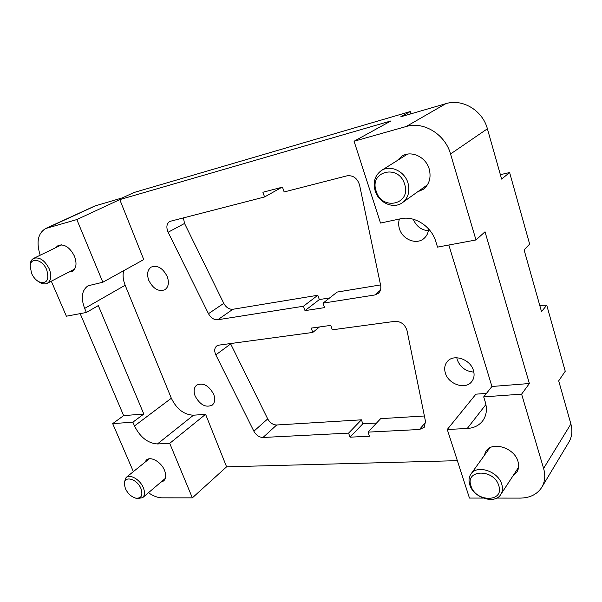 <?xml version="1.0" encoding="UTF-8"?>
<svg xmlns="http://www.w3.org/2000/svg" width="602" height="602" viewBox="0 0 602 602"><rect width="100%" height="100%" fill="white"/><g stroke="black" fill="none" stroke-linecap="round" stroke-linejoin="round"><path stroke-width="0.9" d="M55.73 247.67L58.243 245.42C64.459 243.75 69.87 247.339 74.46 256.204C77.094 263.503 76.341 268.552 72.202 271.359L68.876 272.059M484.068 455.804L485.98 451.161C492.323 440.95 514.522 447.865 518.006 461.486C519.165 465.489 518.781 469.018 516.87 472.058L513.175 475.55M397.169 160.614L401.7 156.302C410.925 150.003 425.862 156.776 429.203 168.989C431.348 177.628 429.346 184.415 423.191 189.359L417.517 191.895M144.721 462.449L146.444 459.973C150.733 456.023 161.238 461.967 164.496 470.305C166.333 475.068 166.047 478.613 163.631 480.945L160.885 482.164M124.358 484.625L124.125 482.812L126.089 477.506C130.085 473.812 140.078 479.621 143.276 487.597C145.074 492.15 144.856 495.521 142.614 497.696L137.053 498.614L135.33 498.035M140.943 488.546C143.156 495.491 141.357 498.674 135.57 498.095C131.206 496.71 127.82 493.572 125.427 488.666L124.343 484.377C123.44 475.226 136.985 478.485 140.943 488.546M501.797 484.377C502.941 488.245 502.595 491.623 500.774 494.513C494.829 504.769 473.255 497.696 469.741 484.67C468.484 480.577 468.89 477.032 470.96 474.015C476.95 464.3 498.336 471.268 501.797 484.377M498.78 485.648C504.574 502.58 475.475 502.384 470.967 485.874C464.774 469.251 493.994 468.582 498.78 485.648M30.13 266.581L30.153 264.436C30.476 261.441 31.665 259.409 33.742 258.341C39.574 256.798 44.736 260.282 49.214 268.808C51.817 275.814 51.185 280.637 47.317 283.271C45.233 284.294 42.832 284.084 40.101 282.647L38.257 281.458M46.693 269.764C49.484 280.141 46.858 284.152 38.814 281.774C35.729 280.005 33.313 277.206 31.56 273.376L30.168 265.956C30.582 256.783 42.584 259.417 46.693 269.764M407.99 183.008C410.143 191.391 408.276 197.945 402.384 202.678C393.527 209.443 378.65 202.844 375.166 190.857C372.826 182.09 374.903 175.31 381.405 170.524C390.209 164.481 404.657 171.156 407.99 183.008M404.642 184.295C411.527 204.65 381.728 211.151 376.167 191.097C368.845 171.292 398.735 163.533 404.642 184.295M539.746 305.387L546.744 305.199L541.514 311.64L524.079 249.853L529.647 244.111L509.616 172.541L501.624 179.087L487.394 128.79C482.623 110.407 462.344 98.359 445.841 103.672L400.759 116.796L410.263 111.551L410.963 113.831M148.792 280.382C146.647 274.196 147.475 269.756 151.275 267.047C157.581 264.948 162.901 268.131 167.243 276.589C169.312 282.669 168.522 287.056 164.88 289.743C158.552 291.985 153.186 288.862 148.792 280.382M428.601 228.91C428.293 232.959 426.705 236.187 423.831 238.588C416.351 245.127 402.482 239.468 399.472 228.85C398.419 225.441 398.404 222.168 399.419 219.03M195.138 396.048C193.385 391.21 193.897 387.575 196.666 385.13C203.152 382.39 208.834 385.461 213.702 394.348C215.388 399.096 214.914 402.67 212.273 405.086C205.764 407.96 200.06 404.95 195.138 396.048M456.79 357.746L457.272 359.808C460.282 367.333 465.805 371.426 473.842 372.089M445.367 373.089C444.02 368.492 444.712 364.586 447.452 361.381C453.75 353.592 470.471 359.319 473.443 370.508C474.692 374.903 474.083 378.65 471.614 381.766C465.354 390.028 448.415 384.272 445.367 373.089M253.871 431.213L215.825 354.879C214.101 350.981 214.402 348.016 216.712 345.969L218.835 345.134L312.769 332.439L311.226 328.105L330.769 325.389L332.304 329.806L394.867 321.348C400.962 321.31 405.018 324.403 407.035 330.633L425.501 421.468L424.222 427.307L419.459 429.497L368.055 432.123L369.493 436.239L350.033 437.172L348.588 433.116L262.984 437.473C259.206 437.323 256.174 435.238 253.871 431.213L267.702 418.894C269.952 422.845 272.939 424.877 276.679 424.989L361.418 419.827L362.818 423.808L376.574 423.018M230.506 343.561L267.702 418.894M319.481 326.961L312.769 332.439M368.055 432.123L380.66 418.653L424.387 415.99M362.818 423.808L350.033 437.172M361.418 419.827L348.588 433.116M51.305 281.202L66.386 316.2L86.372 312.476L98.307 305.575L143.81 414.026L132.899 422.168L112.679 423.627L123.651 415.621L80.171 313.634M123.651 415.621L143.81 414.026M86.372 312.476L84.649 308.42C80.676 297.757 81.797 290.224 88.027 285.799L102.829 282.233L76.823 219.572L119.79 199.608L391.029 120.904L354.059 141.244L380.517 223.056L400.789 218.737C414.432 215.426 431.453 226.36 435.788 241.507L437.519 247.121L475.986 239.965L485.009 231.8L529.384 383.519L521.61 394.144L483.692 396.876L491.939 386.484L448.836 245.014M491.939 386.484L529.384 383.519M521.61 394.144L543.598 468.416C545.593 475.512 544.991 481.796 541.8 487.289C537.225 494.34 530.001 497.944 520.143 498.11L496.725 498.087M541.8 487.289L568.935 442.041C572.043 436.713 572.69 430.693 570.892 423.989L558.694 380.84L565.24 371.261L546.744 305.199M354.059 141.244L406.207 126.51C423.484 121.077 445.164 134.261 450.544 153.977L475.986 239.965M483.692 396.876L485.265 401.97C487.372 409.33 486.484 415.658 482.616 420.964C478.936 425.576 473.812 428.082 467.242 428.489L447.271 429.482L469.455 498.065L483.09 498.08M133.366 471.622L112.679 423.627M457.354 460.665L226.593 466.821L192.347 497.854L162.043 497.831C157.694 497.756 153.171 496.048 148.483 492.707M192.347 497.854L169.711 443.343L157.431 443.96C147.829 443.283 140.183 437.278 134.502 425.945L132.899 422.168M40.191 255.21C36.097 242.154 37.918 233.252 45.654 228.519L76.823 219.572M123.666 270.697C122.575 275.144 123.071 279.99 125.156 285.243L171.329 398.238C176.649 409.127 184.039 414.786 193.483 415.207L205.598 414.304L226.593 466.821M413.273 219.226C416.215 226.239 421.249 230.084 428.376 230.762M208.473 313.687L168.124 232.244C166.047 227.27 166.603 223.658 169.794 221.416L264.571 196.967L262.901 192.256L282.473 187.147L284.152 191.948L347.015 175.822C353.171 175.129 357.355 178.2 359.56 185.01L380.637 285.348C381.247 288.734 380.456 291.421 378.259 293.407L374.745 294.988L322.996 303.152L324.561 307.622L305.011 310.64L303.446 306.237L217.773 319.76C213.996 319.978 210.896 317.954 208.473 313.687L223.771 303.355C226.134 307.539 229.181 309.503 232.929 309.262L317.811 295.258L319.323 299.578L329.7 297.9M183.377 217.796L184.543 223.447L223.771 303.355M280.171 187.749L280.314 188.155L264.571 196.967M322.996 303.152L337.143 292.075L380.547 284.912M319.323 299.578L305.011 310.64M317.811 295.258L303.446 306.237M45.654 228.519L94.649 206.057L122.575 197.795L133.93 192.527L410.263 111.551M500.375 174.663L509.616 172.541M119.79 199.608L143.758 259.575L102.829 282.233M447.271 429.482L475.896 394.175L486.461 393.384M169.711 443.343L205.598 414.304M230.671 343.908L215.825 354.879M425.629 422.288L419.459 429.497M276.679 424.989L262.984 437.473M570.892 423.989L543.598 468.416M487.394 128.79L450.544 153.977M134.502 425.945L171.329 398.238M84.649 308.42L125.156 285.243M184.543 223.447L168.124 232.244M380.404 290.232L374.745 294.988M232.929 309.262L217.773 319.76M445.841 103.672L406.207 126.51M157.431 443.96L193.483 415.207M467.242 428.489L485.912 404.521M96.275 205.455L47.287 227.917M142.614 497.696L165.294 478.417M135.57 498.095L137.053 498.614M500.774 494.513L518.578 467.295M47.317 283.271L74.64 269.056M38.814 281.774L40.101 282.647M402.384 202.678L427.428 184.837M381.405 170.524L407.486 154.12M30.168 265.956L30.153 264.436M33.742 258.341L61.615 244.818M470.96 474.015L489.772 447.865M124.343 484.377L124.125 482.812M126.089 477.506L149.221 458.814"/></g></svg>
